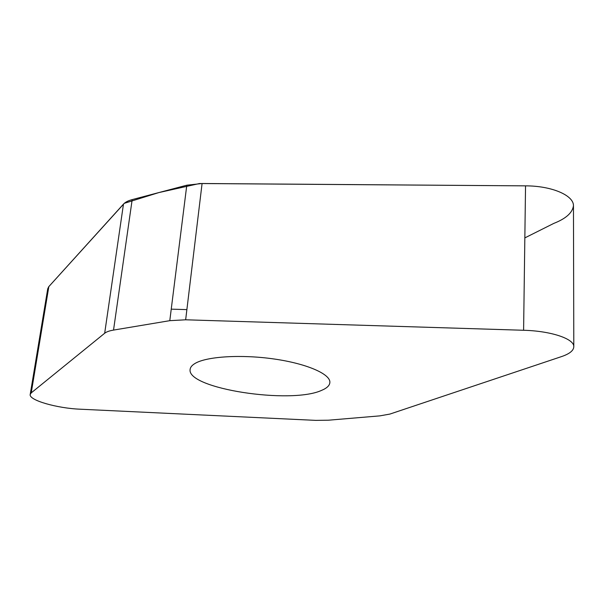 <?xml version="1.0" encoding="UTF-8"?>
<svg xmlns="http://www.w3.org/2000/svg" width="604" height="604" viewBox="0 0 604 604"><rect width="100%" height="100%" fill="white"/><g stroke="black" fill="none" stroke-linecap="round" stroke-linejoin="round"><path stroke-width="0.91" d="M113.529 330.086C109.369 330.803 106.417 331.853 104.673 333.249L31.234 392.879L30.2 394.472C28.698 400.233 57.093 408.327 80.355 409.21L315.666 420.369L328.365 420.21L379.856 415.869L389.897 414.072L561.524 356.594C569.678 353.823 573.77 350.471 573.8 346.56C574.057 338.738 550.886 330.954 523.6 330.267L185.655 319.795L169.792 320.671L113.529 330.086L132.178 199.614L186.795 185.202L202.083 183.503L525.54 185.858C551.58 185.828 573.694 195.319 573.46 205.692L573.46 206.296M30.2 394.472L47.731 288.795L48.833 286.606L123.473 204.122C125.232 202.204 128.131 200.702 132.178 199.614M321.653 390.343C291.022 404.582 186.817 388.719 190.109 369.482C190.313 367.292 191.951 365.284 195.017 363.465C206.568 356.451 241.275 354.246 274.073 358.987C306.93 363.676 330.524 374.103 329.875 382.445C329.663 385.518 326.923 388.153 321.653 390.343M524.838 237.901L553.83 223.382C565.993 218.595 572.539 212.706 573.46 205.707L573.8 346.56M523.6 330.267L525.54 185.858L199.471 183.533L158.867 192.57L124.296 203.322L48.803 286.643M48.471 287.059L48.086 291.136M171.242 309.15L186.885 309.61M104.673 333.249L123.473 204.122M48.833 286.606L31.234 392.879M186.795 185.202L169.792 320.671M202.083 183.503L185.655 319.795"/></g></svg>
